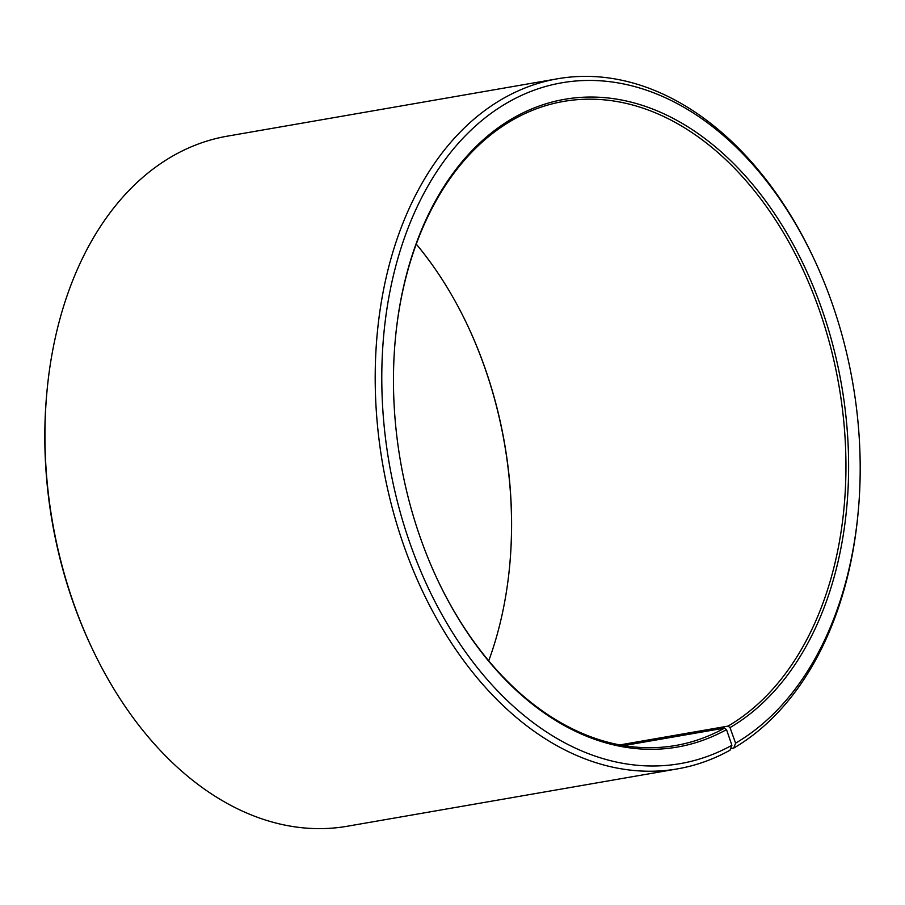 <?xml version="1.0" encoding="UTF-8"?>
<svg xmlns="http://www.w3.org/2000/svg" width="905" height="905" viewBox="0 0 905 905"><rect width="100%" height="100%" fill="white"/><g stroke="black" fill="none" stroke-linecap="round" stroke-linejoin="round"><path stroke-width="1.36" d="M619.744 744.928L728.039 726.104A326.875 222.506 80.1 0 0 830.213 345.563A326.875 222.506 80.1 0 0 563.691 101.405A326.875 222.506 80.1 0 0 395.304 339.522M488.711 660.854A326.875 222.506 80.1 0 0 509.73 565.127A326.875 222.506 80.1 0 0 468.383 327.169A326.875 222.506 80.1 0 0 416.289 244.146M623.692 745.618L724.554 728.095L726.5 729.6L731.896 745.268L730.03 750.2A350.224 238.4 80.1 0 1 677.607 768.854A350.224 238.4 80.1 0 1 382.758 464.616A350.224 238.4 80.1 0 1 557.672 78.758A350.224 238.4 80.1 0 1 813.753 258.4L814.511 260.018A345.552 235.221 80.1 0 0 490.012 114.132A345.552 235.221 80.1 0 0 414.739 556.281A345.552 235.221 80.1 0 0 731.896 745.268M436.776 578.148A326.875 222.506 80.1 0 0 675.628 745.494A326.875 222.506 80.1 0 0 724.554 728.095M728.039 726.104L730.007 727.597A328.741 223.784 80.1 0 0 749.464 180.627A328.741 223.784 80.1 0 0 395.338 339.171A328.741 223.784 80.1 0 0 436.923 578.476A328.741 223.784 80.1 0 0 726.5 729.6M730.007 727.597L735.584 743.163A345.552 235.221 80.1 0 0 858.223 511.563A345.552 235.221 80.1 0 0 814.511 260.018M735.584 743.163L733.763 748.073A350.224 238.4 80.1 0 0 858.053 513.339L858.223 511.563M557.672 78.758L227.393 136.146A350.224 238.4 80.1 0 0 46.947 391.661A350.224 238.4 80.1 0 0 91.247 646.6A350.224 238.4 80.1 0 0 347.328 826.242L677.607 768.854M733.763 748.073L730.629 748.616M46.947 391.661L46.777 393.437A345.552 235.221 80.1 0 0 90.489 644.982L91.247 646.6M509.696 565.478A328.741 223.784 80.1 0 0 468.224 326.852"/></g></svg>
